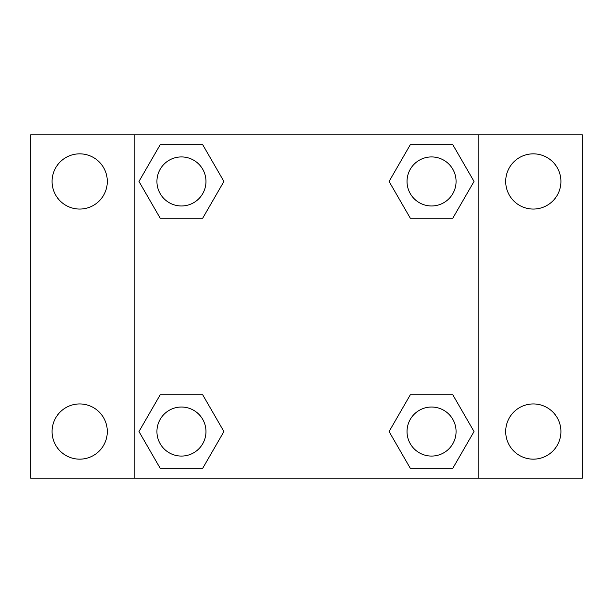 <?xml version="1.0" encoding="UTF-8"?>
<svg xmlns="http://www.w3.org/2000/svg" width="613" height="613" viewBox="0 0 613 613"><rect width="100%" height="100%" fill="white"/><g stroke="black" fill="none" stroke-linecap="round" stroke-linejoin="round"><path stroke-width="0.92" d="M30.65 134.86L582.35 134.86L582.35 478.14L30.65 478.14L30.65 134.86M533.31 153.84A27.608 27.608 0 0 1 560.918 181.448A27.608 27.608 0 0 1 533.31 209.056A27.608 27.608 0 0 1 505.702 181.448A27.608 27.608 0 0 1 533.31 153.84M533.31 403.944A27.608 27.608 0 0 1 560.918 431.552A27.608 27.608 0 0 1 533.31 459.16A27.608 27.608 0 0 1 505.702 431.552A27.608 27.608 0 0 1 533.31 403.944M79.69 403.944A27.608 27.608 0 0 1 107.298 431.552A27.608 27.608 0 0 1 79.69 459.16A27.608 27.608 0 0 1 52.082 431.552A27.608 27.608 0 0 1 79.69 403.944M79.69 153.84A27.608 27.608 0 0 1 107.298 181.448A27.608 27.608 0 0 1 79.69 209.056A27.608 27.608 0 0 1 52.082 181.448A27.608 27.608 0 0 1 79.69 153.84M160.215 394.772L202.681 394.772L223.921 431.552L202.681 468.332L160.215 468.332L138.975 431.552L160.215 394.772L202.681 394.772L160.215 394.772M410.319 144.668L452.785 144.668L474.025 181.448L452.785 218.228L410.319 218.228L389.079 181.448L410.319 144.668L452.785 144.668L410.319 144.668M134.86 478.14L134.86 134.86M478.14 134.86L478.14 478.14M160.215 144.668L202.681 144.668L223.921 181.448L202.681 218.228L160.215 218.228L138.975 181.448L160.215 144.668L202.681 144.668L160.215 144.668M410.319 394.772L452.785 394.772L474.025 431.552L452.785 468.332L410.319 468.332L389.079 431.552L410.319 394.772L452.785 394.772L410.319 394.772M452.785 468.332L410.319 468.332L452.785 468.332M456.072 431.552A24.52 24.52 0 0 0 419.292 410.319A24.52 24.52 0 0 0 419.292 452.785A24.52 24.52 0 0 0 456.072 431.552M202.681 468.332L160.215 468.332L202.681 468.332M205.968 431.552A24.52 24.52 0 0 0 169.188 410.319A24.52 24.52 0 0 0 169.188 452.785A24.52 24.52 0 0 0 205.968 431.552M452.785 218.228L410.319 218.228L452.785 218.228M456.072 181.448A24.52 24.52 0 0 0 419.292 160.215A24.52 24.52 0 0 0 419.292 202.681A24.52 24.52 0 0 0 456.072 181.448M202.681 218.228L160.215 218.228L202.681 218.228M205.968 181.448A24.52 24.52 0 0 0 169.188 160.215A24.52 24.52 0 0 0 169.188 202.681A24.52 24.52 0 0 0 205.968 181.448"/></g></svg>
